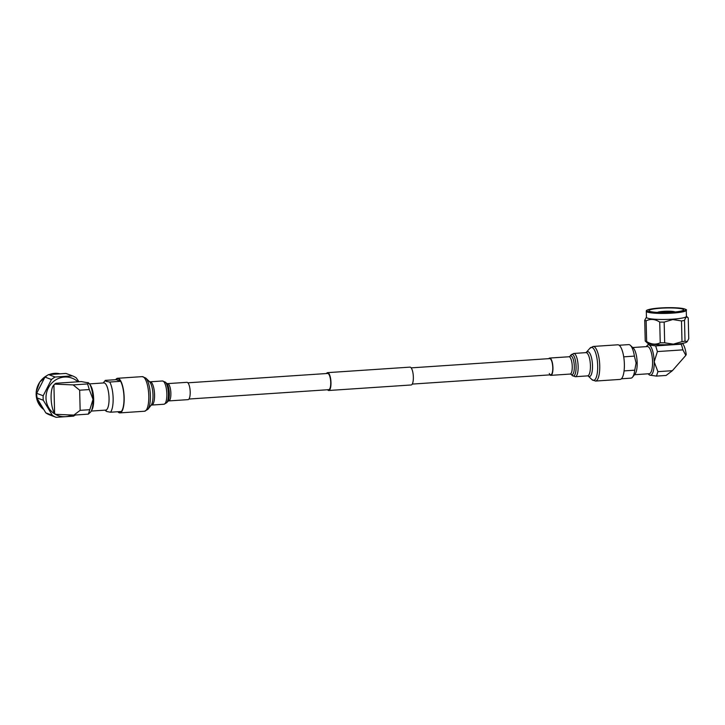 <?xml version="1.0" encoding="UTF-8"?>
<svg xmlns="http://www.w3.org/2000/svg" width="725" height="725" viewBox="0 0 725 725"><rect width="100%" height="100%" fill="white"/><g stroke="black" fill="none" stroke-linecap="round" stroke-linejoin="round"><path stroke-width="1.09" d="M187.875 382.809L327.646 373.457A8.129 2.492 86.2 0 1 327.999 373.511A8.129 2.492 86.2 0 1 330.709 381.957A8.129 2.492 86.2 0 1 328.733 389.678A8.129 2.492 86.2 0 1 328.389 389.624M326.513 373.529A8.945 2.737 86.2 0 1 327.591 372.641L409.969 367.131A8.945 2.737 86.2 0 1 410.35 367.185A8.945 2.737 86.2 0 1 413.332 376.483A8.945 2.737 86.2 0 1 411.157 384.975L328.788 390.485A8.945 2.737 86.2 0 1 328.407 390.431A8.945 2.737 86.2 0 1 327.6 389.751M327.591 372.641A8.945 2.737 86.2 0 1 327.972 372.704A8.945 2.737 86.2 0 1 330.962 381.993A8.945 2.737 86.2 0 1 328.788 390.485M72.464 375.867L65.939 373.429L48.611 374.589L55.136 377.027L72.464 375.867A22.276 21.007 -69.5 0 1 76.243 377.861L78.907 381.731M71.983 415.017A19.992 18.85 -69.5 0 1 65.477 416.667A19.992 18.85 -69.5 0 1 46.001 398.125A19.992 18.85 -69.5 0 1 64.507 377.036A19.992 18.85 -69.5 0 1 77.919 381.803M75.355 414.999A22.276 21.007 -69.5 0 1 73.452 416.159L56.115 417.319A22.276 21.007 -69.5 0 1 52.345 415.325L43.292 400.245A22.276 21.007 -69.5 0 1 43.183 395.759L51.466 379.519A22.276 21.007 -69.5 0 1 55.136 377.027M91.278 411.066L105.714 410.105A13.621 4.169 -93.8 0 0 109.022 397.173A13.621 4.169 -93.8 0 0 104.482 383.017A13.621 4.169 -93.8 0 0 103.902 382.927L89.456 383.888M91.622 410.314A13.621 4.169 -93.8 0 0 93.579 397.273A13.621 4.169 -93.8 0 0 89.909 384.603M120.613 381.314A16.802 5.147 -93.8 0 0 118.356 378.921A16.802 5.147 -93.8 0 0 117.64 378.812A16.802 5.147 -93.8 0 0 116.181 379.655L105.315 380.38L106.004 381.314L109.738 382.039L120.613 381.314L116.181 379.655A16.802 5.147 -93.8 0 1 117.64 378.812A16.802 5.147 -93.8 0 1 122.742 387.286A16.802 5.147 -93.8 0 1 119.888 412.344A16.802 5.147 -93.8 0 0 121.347 411.501L110.481 412.226A16.802 5.147 -93.8 0 0 113.136 398.27A16.802 5.147 -93.8 0 0 109.738 382.039M119.172 412.235A16.802 5.147 -93.8 0 0 119.888 412.344A16.802 5.147 -93.8 0 1 118.329 411.709A16.802 5.147 -93.8 0 0 119.172 412.235M110.481 412.226L106.738 411.501L106.049 410.577M105.315 380.38A16.802 5.147 -93.8 0 0 105.216 380.507L103.222 382.972M88.45 382.818A15.234 4.667 86.2 0 1 88.559 382.9A15.234 4.667 86.2 0 1 93.036 399.393L89.8 409.697L80.149 410.341L79.659 390.204L89.302 389.561L93.036 399.393A15.234 4.667 86.2 0 1 90.516 412.163L88.341 414.129L73.859 415.099L55.571 414.328L54.611 413.404L53.913 384.984L55 383.815L53.623 385.256A15.216 4.658 -93.8 0 0 51.122 398.542A15.216 4.658 -93.8 0 0 54.611 413.404M87.915 382.519C88.867 382.972 88.758 383.443 87.598 383.933L73.125 384.903L54.837 384.141L55.807 383.28L81.3 381.577L88.559 382.9M80.149 410.341L73.859 415.099M73.125 384.903L79.659 390.204M89.302 389.561L87.598 383.933M88.341 414.129L89.8 409.697M51.466 379.519L44.941 377.082A22.276 21.007 -69.5 0 1 48.611 374.589M56.115 417.319L49.599 414.881A22.276 21.007 -69.5 0 1 45.82 412.888L52.345 415.325M43.292 400.245L36.776 397.808A22.276 21.007 -69.5 0 1 36.658 393.322L43.183 395.759M36.776 397.808L45.82 412.888M44.941 377.082L36.658 393.322M666.891 312.493L665.758 312.52M658.518 312.457A7.857 1.024 178.6 0 1 663.873 311.478A7.857 1.024 178.6 0 1 674.114 312.076M657.502 312.403A8.945 1.169 178.6 0 1 663.529 311.351A8.945 1.169 178.6 0 1 675.129 311.977M671.676 312.267A17.346 2.266 -1.4 0 0 683.612 309.82A17.346 2.266 -1.4 0 0 660.856 308.216A17.346 2.266 -1.4 0 0 648.929 310.663A17.346 2.266 -1.4 0 0 671.676 312.267M646.301 311.27L646.446 317.323A19.992 2.61 -1.4 0 0 672.664 319.163A19.992 2.61 -1.4 0 0 686.412 316.345L686.267 310.291A19.992 2.61 178.6 0 1 672.519 313.109A19.992 2.61 178.6 0 1 646.301 311.27C646.646 310.916 643.773 309.502 660.176 307.971C668.26 307.482 675.211 307.563 681.02 308.225C685.542 309.058 687.291 309.747 686.267 310.291M645.232 341.013A22.276 2.909 -1.4 0 0 646.646 341.548C651.231 344.457 655.763 344.882 660.239 342.807A22.276 2.909 -1.4 0 0 664.671 342.816L673.38 344.139L681.998 341.656A22.276 2.909 -1.4 0 0 685.016 341.149L687.237 341.575L686.856 341.964A19.992 2.61 -1.4 0 1 673.28 344.429A19.992 2.61 -1.4 0 1 647.253 342.934L645.232 341.013L644.724 320.296L646.437 317.151M644.724 320.296A22.276 2.909 -1.4 0 0 646.138 320.822L646.646 341.548M660.239 342.807L659.732 322.081C655.146 319.063 650.615 318.647 646.138 320.822M659.732 322.081A22.276 2.909 -1.4 0 0 664.163 322.099L664.671 342.816M681.998 341.656L681.491 320.939L672.782 319.544L664.163 322.099M662.342 344.747A8.265 1.078 -1.4 0 0 671.876 344.511M619.15 345.254L628.711 344.611A16.802 5.147 86.2 0 1 630.388 345.363L633.369 348.19A13.621 4.169 86.2 0 1 637.166 362.763A13.621 4.169 86.2 0 1 635.091 373.982L632.517 377.181A16.802 5.147 86.2 0 1 630.949 378.142L621.397 378.785M632.68 347.538L647.398 346.559A13.621 4.169 86.2 0 1 652.554 361.73A13.621 4.169 86.2 0 1 649.219 373.728L634.502 374.716M652.572 362.736A10.041 3.072 -93.8 0 0 652.572 361.24A10.041 3.072 -93.8 0 0 652.183 356.999M624.08 370.901L634.756 370.185A16.802 5.147 86.2 0 1 632.517 377.181M634.756 370.185L636.106 363.053L634.411 356.12L623.717 356.836M630.388 345.363A16.802 5.147 86.2 0 1 634.411 356.12M682.116 343.451L681.174 344.194L655.672 345.897L649.065 344.955L648.567 344.076L649.12 343.677M672.392 370.683L685.805 355.404L682.896 349.867L657.403 351.571L654.186 361.829L657.91 371.653L672.392 370.683L666.103 375.45L656.46 376.094L649.808 375.151A15.234 4.667 -93.8 0 0 654.186 361.829A15.234 4.667 -93.8 0 0 649.065 344.955A15.234 4.667 -93.8 0 0 647.198 345.499A15.234 4.667 -93.8 0 0 646.437 346.623M682.896 349.867A18.297 5.601 -93.8 0 0 681.174 344.194M655.672 345.897L657.403 351.571M685.805 355.404L686.222 354.516A15.216 4.658 86.2 0 0 682.379 343.396M649.319 374.897L649.808 375.151A15.234 4.667 -93.8 0 1 649.156 374.771L649.319 374.897M657.91 371.653L656.46 376.094M648.277 373.792A15.234 4.667 -93.8 0 0 649.156 374.771M687.237 341.575L688.75 338.729L688.243 318.003L686.412 316.173M681.491 320.939A22.276 2.909 -1.4 0 0 684.509 320.423L685.016 341.149M688.243 318.003C686.938 316.209 685.696 317.015 684.509 320.423M168.762 400.925L188.074 399.638A8.673 2.655 -93.8 0 0 189.551 386.697A8.673 2.655 -93.8 0 0 186.914 382.329L167.602 383.616A8.673 2.655 86.2 0 1 170.23 387.993A8.673 2.655 86.2 0 1 168.762 400.925L167.883 401.278A9.47 2.9 -93.8 0 0 168.599 387.721A9.47 2.9 -93.8 0 0 166.696 383.389L165.418 382.157A10.857 3.326 86.2 0 1 167.611 387.123A10.857 3.326 86.2 0 1 166.786 402.674L167.892 401.278M117.831 411.737A17.346 5.311 -93.8 0 0 119.924 412.888A17.346 5.311 -93.8 0 0 122.869 387.023A17.346 5.311 -93.8 0 0 117.604 378.278A17.346 5.311 -93.8 0 0 115.692 379.692M548.771 358.657A8.673 2.655 86.2 0 1 549.65 358.05A8.673 2.655 86.2 0 1 551.245 359.455A8.673 2.655 86.2 0 1 552.939 369.079A8.673 2.655 86.2 0 1 550.81 375.36A8.673 2.655 86.2 0 1 549.849 374.879M593.168 346.45L617.8 344.801A17.346 5.311 86.2 0 1 620.99 347.601A17.346 5.311 86.2 0 1 624.37 366.859A17.346 5.311 86.2 0 1 620.12 379.411L595.488 381.06L591.926 379.619A16.548 5.075 -93.8 0 0 597.527 370.946A16.548 5.075 -93.8 0 0 594.446 350.03A16.548 5.075 -93.8 0 0 589.833 348.353L593.168 346.45A17.346 5.311 86.2 0 1 596.358 349.251A17.346 5.311 86.2 0 1 599.738 368.508A17.346 5.311 86.2 0 1 595.488 381.06M411.157 367.865L549.686 358.594A8.129 2.492 86.2 0 1 551.181 359.908A8.129 2.492 86.2 0 1 552.767 368.934A8.129 2.492 86.2 0 1 550.773 374.816A8.129 2.492 86.2 0 1 549.287 373.511M49.363 374.49L54.629 373.357L59.214 373.629A19.992 18.85 110.5 0 0 54.647 373.357A19.992 18.85 110.5 0 0 49.427 374.481M46.844 375.659A19.992 18.85 110.5 0 0 43.174 409.063L37.519 401.333L36.25 391.554L39.703 382.184L46.998 375.55M660.203 307.971A19.448 2.537 -1.4 0 0 647.797 311.478A19.448 2.537 -1.4 0 0 672.338 312.511A19.448 2.537 -1.4 0 0 684.735 309.004A19.448 2.537 -1.4 0 0 660.203 307.971M119.924 412.888L144.556 411.238A17.346 5.311 -93.8 0 0 147.501 385.374A17.346 5.311 -93.8 0 0 142.236 376.628L145.797 378.069A16.548 5.075 86.2 0 1 149.132 385.637A16.548 5.075 86.2 0 1 147.891 409.335L151.126 405.23A12.452 3.815 -93.8 0 0 152.06 387.404A12.452 3.815 -93.8 0 0 149.549 381.712L145.797 378.069M162.436 380.978L150.157 381.803A11.654 3.571 86.2 0 1 153.691 387.676A11.654 3.571 86.2 0 1 151.715 405.058L163.995 404.233A11.654 3.571 -93.8 0 0 165.98 386.851A11.654 3.571 -93.8 0 0 162.436 380.978L165.418 382.157M550.81 375.36L570.122 374.064A8.673 2.655 -93.8 0 0 572.252 367.792A8.673 2.655 -93.8 0 0 570.557 358.159A8.673 2.655 -93.8 0 0 568.971 356.763L569.841 356.41A9.47 2.9 86.2 0 1 572.469 357.371A9.47 2.9 86.2 0 1 574.236 369.333A9.47 2.9 86.2 0 1 571.037 374.299L572.306 375.532A10.857 3.326 -93.8 0 0 575.985 369.841A10.857 3.326 -93.8 0 0 573.955 356.12A10.857 3.326 -93.8 0 0 570.938 355.014L573.729 353.456A11.654 3.571 86.2 0 1 575.868 355.332A11.654 3.571 86.2 0 1 578.142 368.273A11.654 3.571 86.2 0 1 575.287 376.71L587.567 375.885A11.654 3.571 -93.8 0 0 590.422 367.457A11.654 3.571 -93.8 0 0 588.156 354.516A11.654 3.571 -93.8 0 0 586.018 352.631L589.833 348.353M586.634 352.413A12.452 3.815 86.2 0 1 590.068 353.728A12.452 3.815 86.2 0 1 592.397 369.397A12.452 3.815 86.2 0 1 588.22 376.021L591.926 379.619M550.773 374.816L412.244 384.087M328.733 389.678L188.962 399.031M105.043 410.151L106.113 411.157M647.198 345.499L648.567 344.076M151.715 405.058L151.081 405.275M142.236 376.628L117.604 378.278M167.602 383.616L166.687 383.389M150.157 381.803L149.495 381.658M163.995 404.233L166.786 402.674M144.556 411.238L147.891 409.335M587.567 375.885L588.174 375.976M570.122 374.064L571.037 374.299M549.65 358.05L568.971 356.763M569.841 356.41L570.938 355.014M573.729 353.456L586.018 352.631M575.287 376.71L572.306 375.532"/></g></svg>
